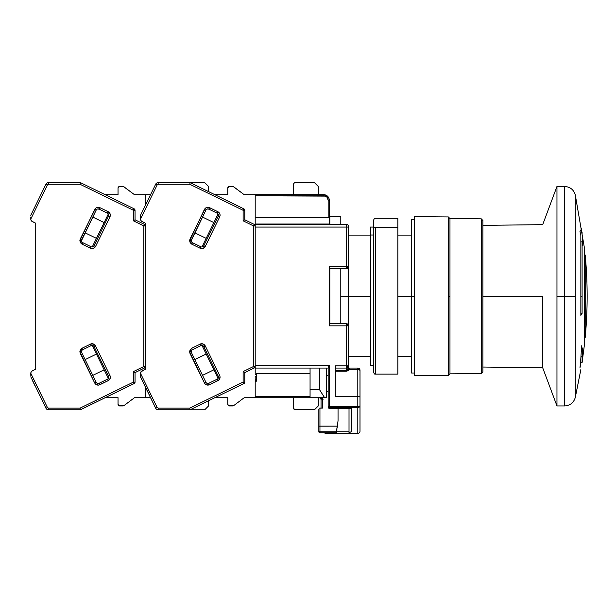<?xml version="1.0" encoding="UTF-8"?>
<svg xmlns="http://www.w3.org/2000/svg" width="616" height="616" viewBox="0 0 616 616"><rect width="100%" height="100%" fill="white"/><g stroke="black" fill="none" stroke-linecap="round" stroke-linejoin="round"><path stroke-width="0.92" d="M255.201 224.255L329.267 224.031L329.267 217.348L328.174 217.748L329.267 217.348L329.267 224.031L255.201 224.031L255.201 217.748L328.174 217.748L328.174 200.192L326.888 197.082L325.402 196.111L255.201 195.803L323.785 195.803L323.785 194.702L323.785 195.803C326.442 196.065 327.905 197.536 328.174 200.192L329.267 200.192L329.267 217.348L329.267 200.192A5.49 5.49 0 0 0 323.785 194.702L255.201 194.702L323.785 194.702A5.49 5.49 0 0 1 329.267 200.192L328.174 200.192L328.174 217.748L328.959 217.625L255.201 217.748L255.201 224.332L346.277 224.332L255.201 224.332L255.201 227.073L346.277 227.073L346.277 224.332A2.195 2.195 0 0 1 348.471 226.526L348.471 227.073L348.471 226.526A2.195 2.195 0 0 0 346.277 224.332L346.277 227.073L348.471 227.073L348.471 266.574A2.195 2.195 0 0 1 346.277 268.769L348.04 267.891L348.471 266.574L348.471 296.204L370.416 296.204L340.794 296.204L348.471 296.204L348.471 325.833L347.67 324.132L346.277 323.639A2.195 2.195 0 0 1 348.471 325.833L347.67 324.132L346.277 323.639L329.267 323.639L346.277 323.639L346.277 325.833L348.471 325.833L348.471 365.881A2.195 2.195 0 0 1 346.277 368.075L346.569 368.06M411.565 296.204L397.851 296.204L411.565 296.204L411.565 373.019L411.565 296.204L414.314 296.204L411.565 296.204L411.565 219.388L411.565 296.204M448.325 375.483L448.325 216.924L414.314 216.647L414.314 375.76L448.325 375.483L414.314 375.76L414.314 216.647L448.325 216.924L448.325 375.483L449.973 373.843L449.973 296.204L448.325 296.204L449.973 296.204L449.973 373.843L481.25 373.581L481.25 218.826L449.973 218.572L449.973 296.204L449.973 218.572L481.25 218.826L481.25 373.581L482.89 371.918L482.89 220.49L481.25 218.826L482.89 220.49L482.89 371.918L481.25 373.581L449.973 373.843M348.471 266.574L348.471 227.073L346.277 227.073L346.277 266.574L348.471 266.574L346.277 266.574L346.277 268.769L329.267 268.769L346.277 268.769L348.471 266.574L348.471 325.833L346.277 323.639L346.277 371.202L335.304 371.202L346.277 371.202L346.277 370.27L335.304 370.27L346.277 370.27L346.277 368.075L348.471 365.881L347.54 370.124L349.865 369.346L349.865 368.075L348.471 368.075L349.865 368.075L348.471 368.075L348.471 365.881L348.471 368.63L348.471 365.881L346.277 365.881L348.471 365.881L348.471 325.833L346.277 325.833L346.277 365.881L335.304 365.881L335.304 366.72M542.696 296.204L482.89 296.204L542.696 296.204L542.696 367.752L542.696 296.204M556.964 186.471L542.696 224.655L556.964 186.471L556.964 296.204L556.964 186.471L564.618 186.471L564.618 296.204L556.964 296.204L556.964 405.936L556.964 296.204L564.618 296.204L564.618 405.936L564.618 296.204L575.29 296.204L575.29 397.497L575.29 296.204L564.618 296.204L564.618 186.471L564.618 405.936L556.964 405.936L542.696 367.752L556.964 405.936M582.089 241.826A438.923 359.544 0 0 1 582.813 245.869A438.923 359.544 180 0 0 582.089 241.826L582.089 313.39L582.089 296.204L580.842 296.204L580.842 315.377L582.089 313.39L580.842 313.39L582.089 313.39L580.842 315.377L580.842 296.204L582.089 296.204L582.089 241.826L580.842 241.826M584.584 296.204L584.584 248.926L584.584 296.204L585.2 296.204L584.584 296.204L584.584 343.482L584.584 296.204M584.584 254.639L585.2 254.993L585.2 296.204L585.2 254.993C587.787 282.467 587.787 309.94 585.2 337.414L585.2 296.204L585.2 337.414L584.584 337.768M581.242 351.898L582.813 351.898A434.75 107.307 180 0 0 581.481 345.861A433.395 348.156 0 0 1 579.972 367.806A438.923 397.805 0 0 0 580.842 363.332L580.418 363.332L580.842 363.332A438.923 397.805 180 0 1 579.972 367.806A433.395 348.156 180 0 0 581.481 345.861L582.813 351.898L581.242 351.898M580.973 356.371L582.089 356.371A438.923 397.805 0 0 0 582.813 351.898A438.923 397.805 180 0 1 582.089 356.371L580.973 356.371M580.488 362.593L582.089 362.593L582.089 356.371L582.089 359.937M580.842 362.593L580.842 363.332M582.089 232.078L582.089 234.288M582.813 245.869A434.75 311.211 0 0 0 581.481 228.367A433.395 49.442 180 0 1 579.972 231.485A438.923 359.544 0 0 1 580.842 235.528A438.923 359.544 180 0 0 579.972 231.485A433.395 49.442 0 0 0 581.481 228.367A434.75 311.211 180 0 1 582.813 245.869M580.842 296.204L580.842 235.528L580.842 296.204M584.584 248.926L575.29 194.91L575.29 397.497L580.842 369.639M575.29 296.204L575.29 194.91L575.29 296.204M397.851 218.295L397.851 227.227L375.36 227.227L397.851 227.227L397.851 374.112L397.851 218.295L375.36 218.295C374.828 217.964 374.282 218.511 373.712 219.943L373.712 228.682A1.648 1.455 0 0 1 375.36 227.227L375.36 374.112C374.828 374.443 374.282 373.897 373.712 372.464M373.712 227.073L370.416 227.073L370.416 235.004L373.712 235.004L370.416 235.004L370.416 365.334L373.712 365.334M373.712 372.033L373.712 220.374M375.36 365.18L375.36 227.227A1.648 1.455 180 0 0 373.712 228.682L373.712 363.725M370.416 227.458L370.416 364.949M336.405 432.771L319.943 432.771L319.943 426.149L318.842 426.18L318.842 430.684A1.101 1.093 0 0 0 319.943 431.778A1.101 1.093 180 0 1 318.842 430.684L318.842 431.67A1.101 1.093 0 0 0 319.943 432.771L319.943 431.778L336.405 431.778L337.221 426.149L319.943 426.149L319.943 408.054L319.519 408.138L322.684 408.054L319.943 408.054L319.943 431.778L336.405 431.778L336.405 432.771L319.943 432.771A1.101 1.093 180 0 1 318.842 431.67L318.842 426.18L337.221 426.149L336.405 432.771L336.475 432.37L336.405 432.771L319.943 432.771L336.405 432.771M336.652 431.215L336.913 429.483L336.652 431.215M337.221 427.427L338.045 420.666L337.221 427.427M329.822 216.678L329.822 224.332L329.822 216.647L340.794 216.647L340.794 224.332L340.794 216.678M329.822 268.769L329.822 323.639L329.822 268.769M340.794 323.639L340.794 268.769L340.794 323.639M328.174 391.599L326.526 391.599L328.174 391.599M318.842 409.178L318.842 426.18L318.842 409.178M322.684 408.054L322.684 397.705L322.684 408.054M338.045 408.462L338.045 420.666L338.045 408.462M348.71 369.762L357.804 369.346L357.804 368.075A2.195 2.195 0 0 1 359.998 370.27A2.195 2.195 0 0 0 357.804 368.075L357.804 369.346L359.998 370.27L359.998 431.177A2.195 2.195 0 0 1 357.804 433.371A2.195 2.195 0 0 0 359.998 431.177L359.998 406.029L359.367 407.045L357.804 407.484L357.804 433.371L357.804 407.484L329.267 407.484L329.267 408.462L328.259 407.538M349.865 368.075L357.804 368.075L349.865 368.075L349.865 369.346L346.277 371.202L348.294 370.709L349.865 369.346L357.804 369.346L357.804 396.242L359.998 396.95L359.998 370.27A2.195 0.924 180 0 0 357.804 369.346L357.804 396.242L335.304 396.242L335.304 396.704L335.304 365.881L335.304 396.704L358.62 396.727M318.842 397.705A2.195 2.195 0 0 1 321.036 399.9L321.036 408.054L321.036 399.9A2.195 2.195 0 0 0 318.842 397.705M359.998 375.113L359.952 374.705M326.526 433.371A5.49 5.49 0 0 1 324.039 432.771A5.49 5.49 0 0 0 326.526 433.371L357.804 433.371L349.018 433.371L349.018 408.462L349.018 433.371L326.526 433.371L326.526 432.771L326.526 433.371M351.767 408.262L351.767 431.416L349.018 432.832L351.767 431.416L351.767 408.262L329.267 408.462L328.174 407.361A1.101 0.893 0 0 0 329.267 408.262L329.267 406.591L328.174 406.591L329.267 407.484A1.101 0.893 180 0 1 328.174 406.591L328.174 407.361L328.174 406.591L329.267 406.591L329.267 407.484L357.804 407.484L359.998 406.029L357.804 406.591L357.804 407.484L357.804 406.591L329.267 406.591L329.267 365.334L328.174 367.529L328.174 406.591L328.174 367.529L329.267 365.334L255.201 365.334L255.201 368.075L328.174 368.075L255.201 368.075L255.201 374.443L256.295 374.443L255.201 374.443M346.277 268.769L346.916 268.676L346.277 268.769L346.277 266.574L329.267 266.574L329.267 325.833L346.277 325.833L329.267 325.833L329.267 324.994M348.317 366.689L347.832 367.436M348.171 369.377L347.54 370.124L347.855 369.015M348.471 368.222L348.471 367.667M255.201 380.264L255.201 376.214L256.295 376.214L255.201 376.214L255.201 379.841L256.295 379.841L255.201 379.841L255.201 380.842L256.295 380.842L255.201 380.842M324.609 397.705L255.201 397.705L324.609 397.705L319.396 389.474L319.396 368.075L319.396 389.474L310.064 389.474L319.396 389.474L324.609 397.705L326.526 397.705L324.609 397.705M322.684 399.9L321.036 399.9L322.684 399.9M319.435 397.705L321.537 398.413L323.231 399.9L321.537 398.413L319.435 397.705M349.018 431.177L336.659 431.177L349.018 431.177M346.277 368.075L335.304 368.075L346.277 368.075L346.277 365.881L335.304 365.881M359.351 396.781L357.804 396.704L357.804 406.591L359.998 406.029L359.998 396.95L357.804 396.242L357.804 396.704L357.804 396.242L335.304 396.242M328.174 375.76L326.526 375.76L328.174 375.76M326.526 368.075L326.526 397.705L326.526 368.075M255.201 381.242L255.201 397.705L244.229 397.705L255.201 397.705L255.201 396.612L310.064 396.612L255.201 396.612L255.201 379.841L255.201 381.242L256.295 381.242L255.201 381.242M310.064 368.075L310.064 397.705L310.064 368.075M329.267 267.413L329.267 325.833M256.295 373.358L256.295 381.242L256.295 373.358L310.064 373.358L256.295 373.358M329.167 199.122L329.267 200.192L328.852 198.09L326.834 195.626L323.785 194.702M328.343 197.143L327.666 196.311M335.304 396.704L357.804 396.704L357.804 406.591L329.267 406.591L329.267 365.334L255.201 365.334L255.201 227.073L346.277 227.073L346.277 266.574L329.267 266.574M255.201 224.332L255.201 373.358M294.086 183.114L295.257 182.629L314.453 182.629L318.295 186.471L314.453 182.629L295.257 182.629A1.648 1.648 0 0 0 293.609 184.276L294.086 183.114L295.257 182.629M294.086 409.293L295.257 409.779A1.648 1.648 0 0 1 293.609 408.131L293.609 397.705L293.609 408.131L294.625 409.648L314.453 409.779L295.257 409.779M207.869 383.491A2.195 2.195 0 0 1 205.898 382.259L204.42 382.975L205.282 384.13L206.622 384.923L209.555 384.746L219.088 379.795L220.081 376.907L219.704 375.521L218.226 376.245A2.195 2.195 0 0 1 217.217 379.179L208.832 383.267L209.555 384.746L208.832 383.267A2.195 2.195 0 0 1 205.898 382.259L191.468 352.668A2.195 2.195 0 0 1 191.245 351.705L189.597 351.705L189.99 353.392L191.468 352.668A2.195 2.195 0 0 1 192.477 349.734L200.862 345.645A2.195 2.195 0 0 1 203.796 346.654L218.226 376.245L203.796 346.654L205.274 345.93L203.796 346.654A2.195 2.195 0 0 0 200.862 345.645L200.138 344.167L202.11 343.204L191.753 348.256L189.597 351.705L191.245 351.705A2.195 2.195 0 0 1 192.477 349.734L191.753 348.256L192.477 349.734L200.862 345.645L200.138 344.167L203.072 343.982L205.274 345.93C204.042 343.944 202.333 343.358 200.138 344.167L191.753 348.256L190.182 349.672L189.597 351.705L204.42 382.975C205.652 384.962 207.361 385.554 209.555 384.746L217.933 380.657C219.92 379.425 220.513 377.716 219.704 375.521L205.274 345.93L219.704 375.521L218.226 376.245A2.195 2.195 0 0 1 217.217 379.179L217.933 380.657L217.217 379.179L208.832 383.267A2.195 2.195 0 0 1 207.869 383.491L207.261 383.406M207.153 209.04L208.832 209.14L209.555 207.661C207.361 206.853 205.652 207.446 204.42 209.432L205.898 210.156L204.42 209.432L189.597 240.702L190.182 242.735L191.753 244.152L200.138 248.24L191.753 244.152L192.477 242.673A2.195 2.195 0 0 1 191.245 240.702L189.597 240.702L191.753 244.152L192.477 242.673L200.862 246.762L200.138 248.24C202.333 249.049 204.042 248.464 205.274 246.477L219.704 216.886L218.226 216.162L203.796 245.753A2.195 2.195 0 0 1 200.862 246.762L192.477 242.673A2.195 2.195 0 0 1 191.468 239.74L189.99 239.016L189.597 240.702L191.245 240.702A2.195 2.195 0 0 1 191.468 239.74L205.898 210.148M232.709 405.936L229.414 405.936A1.648 1.648 0 0 1 227.766 404.288L228.782 405.813L233.695 405.605A1.648 1.648 0 0 1 232.709 405.936M229.414 186.471L232.709 186.471A1.648 1.648 0 0 1 233.695 186.802L244.229 194.702L255.201 194.702L244.229 194.702L233.225 186.556L228.782 186.594L227.766 188.119A1.648 1.648 0 0 1 229.414 186.471M318.295 405.936L314.453 409.779L318.295 405.936L318.295 397.705L318.295 405.936M227.766 194.702L227.766 188.119L227.766 194.702L214.892 194.702M227.766 397.705L227.766 404.288L227.766 397.705L214.892 397.705M140.533 376.769L140.533 373.296A2.741 2.741 0 0 1 142.073 370.832L145.468 369.176L140.949 371.841L140.571 377.138L155.694 408.239L157.172 407.515L140.533 373.396L157.172 407.515L155.694 408.239A2.741 2.741 0 0 0 158.158 409.779A2.741 2.741 0 0 1 155.694 408.239L140.533 376.769M293.609 194.702L293.609 184.276L293.609 194.702M318.295 186.471L318.295 194.702L318.295 186.471M233.695 405.605L244.229 397.705L233.695 405.605M255.201 225.91A1.648 1.648 180 0 0 254.277 224.424L253.553 225.91L254.277 224.424L244.775 219.797L244.775 210.302L243.127 210.302L243.851 208.824L190.144 182.629L158.158 182.629L158.158 184.276L157.172 184.892L155.694 184.176A2.741 2.741 0 0 1 158.158 182.629A2.741 2.741 0 0 0 155.694 184.176L140.694 214.915L155.694 184.176L157.172 184.892L140.533 219.011L140.949 220.566L142.073 221.575A2.741 2.741 0 0 1 140.533 219.111L140.694 214.915L140.533 219.011L157.172 184.892L158.158 184.276L189.767 184.276L243.127 210.302L244.775 210.302L243.851 208.824A1.648 1.648 180 0 1 244.775 210.302A1.648 1.648 0 0 0 243.851 208.824L243.127 210.302L243.127 220.821L253.553 225.91L255.201 225.91A1.648 1.648 0 0 0 254.277 224.424L255.201 225.91L253.553 225.91L253.553 366.505L254.277 367.983L244.775 372.611L243.127 371.587L243.127 382.105L243.851 383.583L244.775 382.105A1.648 1.648 0 0 1 243.851 383.583L190.144 409.779L189.767 408.131L158.158 408.131L157.172 407.515L158.158 408.131L158.158 409.779L190.144 409.779L243.851 383.583L244.775 382.105L244.775 372.611L254.277 367.983L255.201 366.505L254.277 367.983L253.553 366.505L243.127 371.587L244.775 372.611L244.775 382.105L243.127 382.105L189.767 408.131L190.144 409.779L204.728 409.779L158.158 409.779L158.158 408.131L189.767 408.131L243.127 382.105L244.775 382.105M201.979 246.977L218.072 213.975L201.979 246.977M206.175 238.369L194.833 232.84L206.175 238.369M202.533 217.055L213.875 222.592L202.533 217.055M194.833 359.575L206.175 354.038L194.833 359.575M213.875 369.816L202.533 375.352L213.875 369.816M218.072 378.432L201.979 345.43L218.072 378.432M146.847 390.097L145.091 386.494L146.847 390.097M255.201 366.505L253.553 366.505L255.201 366.505A1.648 1.648 0 0 1 254.277 367.983M255.201 224.031L255.201 194.702L255.201 224.031M145.091 205.913L142.658 210.903M142.666 210.888L141.942 212.366M140.694 214.915L140.533 215.639L140.694 214.915M191.245 240.571L205.898 210.156A2.195 2.195 0 0 1 208.832 209.14L217.217 213.228A2.195 2.195 0 0 1 218.226 216.162L203.796 245.753L202.425 246.9M141.441 221.152L145.468 223.231L145.468 369.176L145.468 366.505L144.544 367.983L135.043 372.611L133.403 371.587L133.403 382.105L134.119 383.583L135.043 382.105A1.648 1.648 0 0 1 134.119 383.583L80.419 409.779L80.034 408.131L48.425 408.131L47.44 407.515L30.8 373.296A2.741 2.741 0 0 1 32.34 370.832L35.736 369.176L31.709 371.255L30.908 372.541L30.8 374.428L30.8 373.396L47.44 407.515L45.961 408.239L47.44 407.515L48.425 408.131L48.425 409.779A2.741 2.741 0 0 1 45.961 408.239A2.741 2.741 0 0 0 48.425 409.779L80.419 409.779L134.119 383.583L135.043 382.105L135.043 372.611L144.544 367.983L145.468 366.505A1.648 1.648 0 0 1 144.544 367.983L143.821 366.505L144.544 367.983M254.277 224.424L244.775 219.797L243.127 220.821L243.127 210.302L189.767 184.276L158.158 184.276L158.158 182.629L190.144 182.629L189.767 184.276L190.144 182.629L204.728 182.629L208.562 186.471L204.728 182.629L190.144 182.629L243.851 208.824M243.851 383.583L243.127 382.105L243.127 371.587L253.553 366.505L253.553 225.91L243.127 220.821L244.775 219.797L244.775 210.302M203.796 245.753L205.274 246.477L203.796 245.753A2.195 2.195 0 0 1 200.862 246.762L200.138 248.24L201.524 248.618L203.072 248.425L205.274 246.477L219.704 216.886C220.513 214.691 219.92 212.982 217.933 211.75L209.555 207.661L208.832 209.14L217.217 213.228L217.933 211.75L217.217 213.228A2.195 2.195 0 0 1 218.226 216.162L219.704 216.886L220.081 215.5L219.881 213.952L217.933 211.75L209.555 207.661L206.622 207.484L205.282 208.277L189.99 239.016L191.468 239.74M205.898 210.156A2.195 2.195 0 0 1 208.832 209.14M191.468 352.668L189.99 353.392L204.42 382.975L205.898 382.259L191.468 352.668M140.533 219.111L140.641 219.866M142.073 221.575L145.468 223.231L145.468 369.176L145.468 366.505L143.821 366.505L133.403 371.587L135.043 372.611L135.043 382.105L133.403 382.105L80.034 408.131L80.419 409.779L48.425 409.779L48.425 408.131L80.034 408.131L133.403 382.105L135.043 382.105M37.114 202.31L32.209 212.366M35.004 385.778L33.695 383.09M32.933 381.52L32.209 380.041M30.8 219.011L47.44 184.892L45.961 184.176A2.741 2.741 0 0 1 48.425 182.629A2.741 2.741 0 0 0 45.961 184.176L30.969 214.915L45.961 184.176L47.44 184.892L30.8 219.011L30.8 217.979L30.908 219.866L32.34 221.575A2.741 2.741 0 0 1 30.8 219.111L30.8 217.025M30.8 375.383L30.8 373.396M98.136 383.491A2.195 2.195 0 0 1 96.165 382.259L94.687 382.975L95.549 384.13L98.429 385.123L108.208 380.657L110.156 378.455L110.349 376.907L109.971 375.521L108.493 376.245A2.195 2.195 0 0 1 107.484 379.179L99.099 383.267L99.823 384.746L99.099 383.267A2.195 2.195 0 0 1 96.165 382.259L81.736 352.668A2.195 2.195 0 0 1 81.512 351.705L79.864 351.705L80.257 353.392L81.736 352.668A2.195 2.195 0 0 1 82.744 349.734L91.129 345.645A2.195 2.195 0 0 1 94.063 346.654L108.493 376.245L94.063 346.654L95.542 345.93L94.063 346.654A2.195 2.195 0 0 0 91.129 345.645L90.406 344.167L92.377 343.204L82.02 348.256L79.864 351.705L81.512 351.705A2.195 2.195 0 0 1 82.744 349.734L82.02 348.256L82.744 349.734L91.129 345.645L90.406 344.167L93.339 343.982L95.542 345.93C94.31 343.944 92.6 343.358 90.406 344.167L82.02 348.256L80.45 349.672L79.864 351.705L94.687 382.975C95.919 384.962 97.628 385.554 99.823 384.746L108.208 380.657C110.195 379.425 110.78 377.716 109.971 375.521L95.542 345.93L109.971 375.521L108.493 376.245A2.195 2.195 0 0 1 107.484 379.179L108.208 380.657L107.484 379.179L99.099 383.267A2.195 2.195 0 0 1 98.136 383.491L97.536 383.406M97.42 209.04L99.099 209.14L99.823 207.661C97.628 206.853 95.919 207.446 94.687 209.432L96.165 210.156L94.687 209.432L79.864 240.702L80.45 242.735L82.02 244.152L90.406 248.24L82.02 244.152L82.744 242.673A2.195 2.195 0 0 1 81.512 240.702L79.864 240.702L82.02 244.152L82.744 242.673L91.129 246.762L90.406 248.24C92.6 249.049 94.31 248.464 95.542 246.477L109.971 216.886L108.493 216.162L94.063 245.753A2.195 2.195 0 0 1 91.129 246.762L82.744 242.673A2.195 2.195 0 0 1 81.736 239.74L80.257 239.016L79.864 240.702L81.512 240.702A2.195 2.195 0 0 1 81.736 239.74L96.165 210.148M122.977 405.936L119.681 405.936A1.648 1.648 0 0 1 118.033 404.288L119.05 405.813L123.962 405.605A1.648 1.648 0 0 1 122.977 405.936M119.681 186.471L122.977 186.471A1.648 1.648 0 0 1 123.962 186.802L134.496 194.702L150.558 194.702L134.496 194.702L123.493 186.556L119.05 186.594L118.033 188.119A1.648 1.648 0 0 1 119.681 186.471M208.562 405.936L204.728 409.779L208.562 405.936L208.562 400.793L208.562 405.936M118.033 194.702L118.033 188.119L118.033 194.702L105.167 194.702M118.033 397.705L118.033 404.288L118.033 397.705L105.167 397.705M208.562 186.471L208.562 191.614L208.562 186.471M123.962 405.605L134.496 397.705L145.468 397.705L134.496 397.705L123.962 405.605M150.558 397.705L145.468 397.705L150.558 397.705M92.246 246.977L108.339 213.975L92.246 246.977M96.442 238.369L85.1 232.84L96.442 238.369M92.8 217.055L104.142 222.592L92.8 217.055M85.1 359.575L96.442 354.038L85.1 359.575M104.142 369.816L92.8 375.352L104.142 369.816M108.339 378.432L92.246 345.43L108.339 378.432M30.8 376.769L45.961 408.239L30.8 376.769M145.468 397.705L145.468 387.272L145.468 397.705M145.468 225.91A1.648 1.648 180 0 0 144.544 224.424L143.821 225.91L144.544 224.424L135.043 219.797L135.043 210.302L134.119 208.824A1.648 1.648 180 0 1 135.043 210.302A1.648 1.648 0 0 0 134.119 208.824L133.403 210.302L135.043 210.302L133.403 210.302L133.403 220.821L143.821 225.91L145.468 225.91L145.468 223.231L145.468 225.91A1.648 1.648 0 0 0 144.544 224.424L145.468 225.91L143.821 225.91L143.821 366.505L145.468 366.505M145.468 205.136L145.468 194.702L145.468 205.136M30.969 214.915L30.8 215.639L30.969 214.915M81.52 240.571L96.165 210.156A2.195 2.195 0 0 1 99.099 209.14L107.484 213.228A2.195 2.195 0 0 1 108.493 216.162L94.063 245.753L92.693 246.9M32.34 221.575L35.736 223.231L35.736 369.176L35.736 223.231L31.709 221.152M134.119 208.824L80.419 182.629L80.034 184.276L133.403 210.302L134.119 208.824L80.419 182.629L48.425 182.629L80.419 182.629L80.034 184.276L48.425 184.276L80.034 184.276L133.403 210.302L133.403 220.821L134.026 220.428L133.403 220.821L143.821 225.91L143.821 366.505L133.403 371.587L133.403 382.105L134.119 383.583M144.544 224.424L135.043 219.797L134.026 220.428L135.043 219.797L135.043 210.302M48.425 182.629L48.425 184.276L48.425 182.629M47.44 184.892L48.425 184.276L47.44 184.892M94.063 245.753L95.542 246.477L94.063 245.753A2.195 2.195 0 0 1 91.129 246.762L90.406 248.24L91.799 248.618L93.339 248.425L95.542 246.477L109.971 216.886C110.78 214.691 110.195 212.982 108.208 211.75L99.823 207.661L99.099 209.14L107.484 213.228L108.208 211.75L107.484 213.228A2.195 2.195 0 0 1 108.493 216.162L109.971 216.886L110.349 215.5L110.156 213.952L108.208 211.75L99.823 207.661L96.889 207.484L95.549 208.277L80.257 239.016L81.736 239.74M96.165 210.156A2.195 2.195 0 0 1 99.099 209.14M81.736 352.668L80.257 353.392L94.687 382.975L96.165 382.259L81.736 352.668M30.8 219.111L30.908 219.866M411.565 356.556L397.851 356.556M370.416 356.556L348.471 356.556M414.314 373.019L411.565 373.019M448.325 216.924L449.973 218.572M414.314 219.388L411.565 219.388M411.565 235.851L397.851 235.851M370.416 235.851L348.471 235.851M542.696 367.752L482.89 367.044M575.29 397.497C573.673 402.764 570.116 405.582 564.618 405.936M582.089 362.593L584.584 343.482M575.29 194.91C573.673 189.643 570.116 186.825 564.618 186.471M542.696 224.655L482.89 225.364M397.851 374.112L375.36 374.112M319.943 432.771L318.842 431.677M328.174 406.591L328.174 407.361"/></g></svg>
